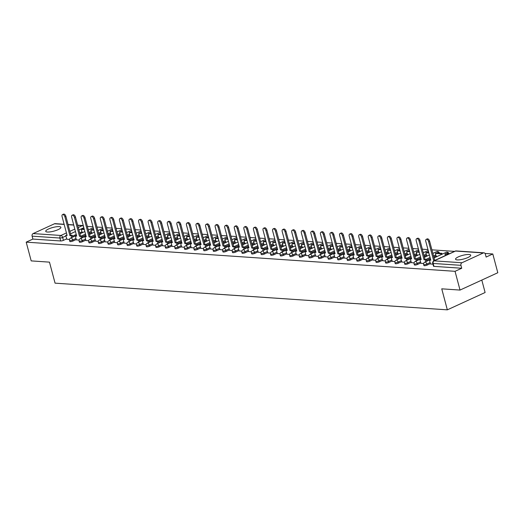 <?xml version="1.0" encoding="UTF-8"?>
<svg xmlns="http://www.w3.org/2000/svg" width="524" height="524" viewBox="0 0 524 524"><rect width="100%" height="100%" fill="white"/><g stroke="black" fill="none" stroke-linecap="round" stroke-linejoin="round"><path stroke-width="0.79" d="M469.026 254.494A7.84 1.893 -14.9 0 0 460.367 256.066A7.84 1.893 -14.9 0 0 455.559 259.216A7.84 1.893 -14.9 0 0 457.242 259.904A7.84 1.893 -14.9 0 0 465.901 258.332A7.84 1.893 -14.9 0 0 470.709 255.181A7.84 1.893 -14.9 0 0 469.026 254.494M59.205 226.617A7.84 1.893 -14.9 0 0 50.546 228.189A7.84 1.893 -14.9 0 0 45.739 231.333A7.84 1.893 -14.9 0 0 47.422 232.021A7.84 1.893 -14.9 0 0 56.081 230.449A7.84 1.893 -14.9 0 0 60.889 227.305A7.84 1.893 -14.9 0 0 59.205 226.617M423.929 265.53A2.011 0.485 -14.9 0 0 424.361 265.707A2.011 0.485 -14.9 0 0 427.099 265.098L426.824 264.063A2.011 0.485 165.1 0 1 424.086 264.672A2.011 0.485 165.1 0 1 423.654 264.496L423.929 265.53M414.36 264.882A2.011 0.485 -14.9 0 0 414.792 265.059A2.011 0.485 -14.9 0 0 417.53 264.45L417.255 263.408A2.011 0.485 165.1 0 1 414.517 264.024A2.011 0.485 165.1 0 1 414.084 263.847L414.36 264.882M404.79 264.227A2.011 0.485 -14.9 0 0 405.222 264.404A2.011 0.485 -14.9 0 0 407.96 263.795L407.685 262.76A2.011 0.485 165.1 0 1 404.947 263.369A2.011 0.485 165.1 0 1 404.515 263.192L404.79 264.227M395.22 263.579A2.011 0.485 -14.9 0 0 395.653 263.755A2.011 0.485 -14.9 0 0 398.391 263.146L398.109 262.111A2.011 0.485 165.1 0 1 395.371 262.721A2.011 0.485 165.1 0 1 394.945 262.544L395.22 263.579M385.651 262.93A2.011 0.485 -14.9 0 0 386.077 263.107A2.011 0.485 -14.9 0 0 388.815 262.498L388.539 261.456A2.011 0.485 165.1 0 1 385.802 262.066A2.011 0.485 165.1 0 1 385.369 261.889L385.651 262.93M376.075 262.275A2.011 0.485 -14.9 0 0 376.507 262.452A2.011 0.485 -14.9 0 0 379.245 261.843L378.97 260.808A2.011 0.485 165.1 0 1 376.232 261.417A2.011 0.485 165.1 0 1 375.8 261.24L376.075 262.275M366.505 261.627A2.011 0.485 -14.9 0 0 366.938 261.803A2.011 0.485 -14.9 0 0 369.675 261.194L369.4 260.153A2.011 0.485 165.1 0 1 366.662 260.769A2.011 0.485 165.1 0 1 366.23 260.592L366.505 261.627M356.936 260.972A2.011 0.485 -14.9 0 0 357.368 261.149A2.011 0.485 -14.9 0 0 360.106 260.539L359.831 259.504A2.011 0.485 165.1 0 1 357.093 260.114A2.011 0.485 165.1 0 1 356.661 259.937L356.936 260.972M347.366 260.323A2.011 0.485 -14.9 0 0 347.798 260.5A2.011 0.485 -14.9 0 0 350.536 259.891L350.261 258.856A2.011 0.485 165.1 0 1 347.523 259.465A2.011 0.485 165.1 0 1 347.091 259.288L347.366 260.323M337.797 259.675A2.011 0.485 -14.9 0 0 338.229 259.852A2.011 0.485 -14.9 0 0 340.967 259.236L340.685 258.201A2.011 0.485 165.1 0 1 337.947 258.81A2.011 0.485 165.1 0 1 337.522 258.633L337.797 259.675M328.227 259.02A2.011 0.485 -14.9 0 0 328.653 259.197A2.011 0.485 -14.9 0 0 331.391 258.587L331.116 257.553A2.011 0.485 165.1 0 1 328.378 258.162A2.011 0.485 165.1 0 1 327.945 257.985L328.227 259.02M318.651 258.371A2.011 0.485 -14.9 0 0 319.083 258.548A2.011 0.485 -14.9 0 0 321.821 257.939L321.546 256.898A2.011 0.485 165.1 0 1 318.808 257.513A2.011 0.485 165.1 0 1 318.376 257.336L318.651 258.371M309.081 257.716A2.011 0.485 -14.9 0 0 309.514 257.893A2.011 0.485 -14.9 0 0 312.252 257.284L311.977 256.249A2.011 0.485 165.1 0 1 309.239 256.858A2.011 0.485 165.1 0 1 308.806 256.681L309.081 257.716M299.512 257.068A2.011 0.485 -14.9 0 0 299.944 257.245A2.011 0.485 -14.9 0 0 302.682 256.636L302.407 255.601A2.011 0.485 165.1 0 1 299.669 256.21A2.011 0.485 165.1 0 1 299.237 256.033L299.512 257.068M289.942 256.419A2.011 0.485 -14.9 0 0 290.375 256.596A2.011 0.485 -14.9 0 0 293.113 255.981L292.837 254.946A2.011 0.485 165.1 0 1 290.099 255.555A2.011 0.485 165.1 0 1 289.667 255.378L289.942 256.419M280.373 255.764A2.011 0.485 -14.9 0 0 280.805 255.941A2.011 0.485 -14.9 0 0 283.543 255.332L283.261 254.297A2.011 0.485 165.1 0 1 280.523 254.906A2.011 0.485 165.1 0 1 280.098 254.73L280.373 255.764M270.803 255.116A2.011 0.485 -14.9 0 0 271.229 255.293A2.011 0.485 -14.9 0 0 273.967 254.684L273.692 253.642A2.011 0.485 165.1 0 1 270.954 254.251A2.011 0.485 165.1 0 1 270.522 254.081L270.803 255.116M261.227 254.461A2.011 0.485 -14.9 0 0 261.659 254.638A2.011 0.485 -14.9 0 0 264.397 254.029L264.122 252.994A2.011 0.485 165.1 0 1 261.384 253.603A2.011 0.485 165.1 0 1 260.952 253.426L261.227 254.461M251.658 253.812A2.011 0.485 -14.9 0 0 252.09 253.989A2.011 0.485 -14.9 0 0 254.828 253.38L254.553 252.345A2.011 0.485 165.1 0 1 251.815 252.954A2.011 0.485 165.1 0 1 251.382 252.778L251.658 253.812M242.088 253.164A2.011 0.485 -14.9 0 0 242.52 253.341A2.011 0.485 -14.9 0 0 245.258 252.725L244.983 251.69A2.011 0.485 165.1 0 1 242.245 252.299A2.011 0.485 165.1 0 1 241.813 252.123L242.088 253.164M232.518 252.509A2.011 0.485 -14.9 0 0 232.951 252.686A2.011 0.485 -14.9 0 0 235.689 252.077L235.414 251.042A2.011 0.485 165.1 0 1 232.676 251.651A2.011 0.485 165.1 0 1 232.243 251.474L232.518 252.509M222.949 251.861A2.011 0.485 -14.9 0 0 223.381 252.037A2.011 0.485 -14.9 0 0 226.119 251.428L225.837 250.387A2.011 0.485 165.1 0 1 223.1 250.996A2.011 0.485 165.1 0 1 222.674 250.819L222.949 251.861M213.379 251.206A2.011 0.485 -14.9 0 0 213.805 251.382A2.011 0.485 -14.9 0 0 216.543 250.773L216.268 249.738A2.011 0.485 165.1 0 1 213.53 250.348A2.011 0.485 165.1 0 1 213.098 250.171L213.379 251.206M203.803 250.557A2.011 0.485 -14.9 0 0 204.236 250.734A2.011 0.485 -14.9 0 0 206.973 250.125L206.698 249.09A2.011 0.485 165.1 0 1 203.96 249.699A2.011 0.485 165.1 0 1 203.528 249.522L203.803 250.557M194.234 249.909A2.011 0.485 -14.9 0 0 194.666 250.079A2.011 0.485 -14.9 0 0 197.404 249.47L197.129 248.435A2.011 0.485 165.1 0 1 194.391 249.044A2.011 0.485 165.1 0 1 193.959 248.867L194.234 249.909M184.664 249.254A2.011 0.485 -14.9 0 0 185.096 249.431A2.011 0.485 -14.9 0 0 187.834 248.821L187.559 247.787A2.011 0.485 165.1 0 1 184.821 248.396A2.011 0.485 165.1 0 1 184.389 248.219L184.664 249.254M175.095 248.605A2.011 0.485 -14.9 0 0 175.527 248.782A2.011 0.485 -14.9 0 0 178.265 248.173L177.99 247.132A2.011 0.485 165.1 0 1 175.252 247.741A2.011 0.485 165.1 0 1 174.82 247.564L175.095 248.605M165.525 247.95A2.011 0.485 -14.9 0 0 165.957 248.127A2.011 0.485 -14.9 0 0 168.695 247.518L168.414 246.483A2.011 0.485 165.1 0 1 165.676 247.092A2.011 0.485 165.1 0 1 165.25 246.915L165.525 247.95M155.956 247.302A2.011 0.485 -14.9 0 0 156.381 247.479A2.011 0.485 -14.9 0 0 159.119 246.869L158.844 245.828A2.011 0.485 165.1 0 1 156.106 246.444A2.011 0.485 165.1 0 1 155.674 246.267L155.956 247.302M146.379 246.647A2.011 0.485 -14.9 0 0 146.812 246.824A2.011 0.485 -14.9 0 0 149.55 246.214L149.275 245.18A2.011 0.485 165.1 0 1 146.537 245.789A2.011 0.485 165.1 0 1 146.104 245.612L146.379 246.647M136.81 245.998A2.011 0.485 -14.9 0 0 137.242 246.175A2.011 0.485 -14.9 0 0 139.98 245.566L139.705 244.531A2.011 0.485 165.1 0 1 136.967 245.14A2.011 0.485 165.1 0 1 136.535 244.963L136.81 245.998M127.24 245.35A2.011 0.485 -14.9 0 0 127.673 245.527A2.011 0.485 -14.9 0 0 130.411 244.918L130.135 243.876A2.011 0.485 165.1 0 1 127.398 244.485A2.011 0.485 165.1 0 1 126.965 244.308L127.24 245.35M117.671 244.695A2.011 0.485 -14.9 0 0 118.103 244.872A2.011 0.485 -14.9 0 0 120.841 244.263L120.566 243.228A2.011 0.485 165.1 0 1 117.828 243.837A2.011 0.485 165.1 0 1 117.396 243.66L117.671 244.695M108.101 244.046A2.011 0.485 -14.9 0 0 108.534 244.223A2.011 0.485 -14.9 0 0 111.271 243.614L110.99 242.573A2.011 0.485 165.1 0 1 108.252 243.188A2.011 0.485 165.1 0 1 107.826 243.012L108.101 244.046M98.532 243.391A2.011 0.485 -14.9 0 0 98.957 243.568A2.011 0.485 -14.9 0 0 101.695 242.959L101.42 241.924A2.011 0.485 165.1 0 1 98.682 242.533A2.011 0.485 165.1 0 1 98.25 242.357L98.532 243.391M88.956 242.743A2.011 0.485 -14.9 0 0 89.388 242.92A2.011 0.485 -14.9 0 0 92.126 242.311L91.851 241.276A2.011 0.485 165.1 0 1 89.113 241.885A2.011 0.485 165.1 0 1 88.68 241.708L88.956 242.743M79.386 242.095A2.011 0.485 -14.9 0 0 79.818 242.271A2.011 0.485 -14.9 0 0 82.556 241.656L82.281 240.621A2.011 0.485 165.1 0 1 79.543 241.23A2.011 0.485 165.1 0 1 79.111 241.053L79.386 242.095M69.816 241.44A2.011 0.485 -14.9 0 0 70.249 241.616A2.011 0.485 -14.9 0 0 72.987 241.007L72.712 239.972A2.011 0.485 165.1 0 1 69.974 240.582A2.011 0.485 165.1 0 1 69.541 240.405L69.816 241.44M460.026 290.073L441.745 288.829L447.339 309.841L55.066 283.156L49.472 262.138L31.191 260.893L26.2 242.147L455.042 271.321L460.026 290.073L497.8 272.735L492.809 253.983L485.034 253.459M454.603 251.389L431.907 249.843M427.957 249.575L422.331 249.188M418.388 248.92L412.761 248.54M408.818 248.271L403.192 247.891M399.249 247.623L393.622 247.236M389.679 246.968L384.053 246.588M380.103 246.319L374.477 245.933M370.534 245.664L364.907 245.284M360.964 245.016L355.338 244.636M351.394 244.367L345.768 243.981M341.825 243.712L336.198 243.333M332.255 243.064L326.629 242.678M322.679 242.409L317.053 242.029M313.11 241.761L307.483 241.374M303.54 241.106L297.914 240.726M293.971 240.457L288.344 240.077M284.401 239.809L278.775 239.422M274.831 239.154L269.205 238.774M265.255 238.505L259.629 238.119M255.686 237.85L250.059 237.47M246.116 237.202L240.49 236.822M236.547 236.553L230.92 236.167M226.977 235.898L221.351 235.518M217.408 235.25L211.781 234.863M207.832 234.595L202.205 234.215M198.262 233.946L192.636 233.566M188.692 233.298L183.066 232.911M179.123 232.643L173.496 232.263M169.553 231.994L163.927 231.608M159.984 231.339L154.357 230.96M150.408 230.691L144.781 230.311M140.838 230.043L135.212 229.656M131.269 229.388L125.642 229.008M121.699 228.739L116.073 228.353M112.129 228.084L106.503 227.704M102.56 227.436L96.933 227.049M92.984 226.787L87.357 226.401M481.805 280.078L485.106 292.51L447.339 309.841M492.809 253.983L486.128 257.055L485.348 254.133A2.011 1.592 93.9 0 0 483.973 252.823A2.011 1.592 93.9 0 0 483.338 252.941L461.958 262.753A2.011 1.592 93.9 0 0 460.95 265.327L433.158 263.441A2.011 0.485 165.1 0 1 432.726 263.264L433.499 266.185A2.011 0.485 165.1 0 0 433.931 266.362L433.158 263.441A2.011 1.592 93.9 0 1 434.167 260.86L461.958 262.753M455.042 271.321L461.723 268.249L460.95 265.327M81.967 231.844L79.687 232.885M76.235 234.47L72.469 236.2M66.705 238.846L63.417 240.359L62.638 237.438A2.011 0.485 165.1 0 1 59.9 238.047L32.108 236.154A2.011 1.592 -86.1 0 1 33.117 233.58L54.496 223.768A2.011 1.592 -86.1 0 1 55.131 223.643L64.125 224.259M32.108 236.154L32.888 239.075L26.2 242.147M91.641 232.866L92.604 233.029M76.38 239.874L79.098 240.071M101.211 233.521L102.173 233.678M85.949 240.523L88.667 240.719M110.78 234.169L111.743 234.333M95.519 241.171L98.243 241.374M120.35 234.824L121.313 234.981M110.014 240.169L109.529 238.348L110.512 237.896L108.206 238.256L103.195 219.412A2.312 1.297 -114.7 0 0 100.818 217.211A2.312 1.297 -114.7 0 0 100.372 219.215L105.383 238.066L104.066 237.975L105.062 241.839L107.813 242.023M129.919 235.472L130.882 235.63M119.583 240.817L119.099 238.996L120.081 238.544L117.776 238.905L112.765 220.06A2.312 1.297 -114.7 0 0 110.387 217.866A2.312 1.297 -114.7 0 0 109.942 219.87L114.959 238.715L113.636 238.623L114.632 242.488L117.383 242.678M139.489 236.121L140.458 236.285M129.153 241.472L128.668 239.651L129.651 239.199L127.352 239.56L122.334 220.715A2.312 1.297 -114.7 0 0 119.957 218.515A2.312 1.297 -114.7 0 0 119.511 220.519L124.529 239.37L123.206 239.278L124.208 243.136L126.952 243.326M149.065 236.776L150.028 236.933M138.722 242.121L138.238 240.3L139.22 239.848L136.921 240.208L131.904 221.364A2.312 1.297 -114.7 0 0 129.533 219.17A2.312 1.297 -114.7 0 0 129.081 221.174L134.098 240.018L132.782 239.927L133.777 243.791L136.522 243.974M158.634 237.424L159.597 237.588M143.373 244.426L146.091 244.629M168.204 238.079L169.167 238.237M152.942 245.081L155.667 245.278M177.774 238.728L178.736 238.885M162.512 245.73L165.237 245.933M187.343 239.376L188.306 239.54M172.088 246.385L174.806 246.581M196.913 240.031L197.882 240.189M186.577 245.376L186.092 243.555L187.075 243.103L184.776 243.464L179.758 224.619A2.312 1.297 -114.7 0 0 177.381 222.425A2.312 1.297 -114.7 0 0 176.935 224.429L181.952 243.274L180.629 243.182L181.632 247.046L184.376 247.23M206.489 240.68L207.452 240.844M196.146 246.031L195.662 244.204L196.644 243.758L194.345 244.119L189.328 225.268A2.312 1.297 -114.7 0 0 186.957 223.073A2.312 1.297 -114.7 0 0 186.505 225.078L191.522 243.922L190.205 243.837L191.201 247.695L193.946 247.885M216.058 241.335L217.021 241.492M205.716 246.68L205.231 244.859L206.214 244.407L203.915 244.767L198.897 225.923A2.312 1.297 -114.7 0 0 196.526 223.722A2.312 1.297 -114.7 0 0 196.074 225.726L201.092 244.577L199.775 244.485L200.771 248.35L203.515 248.533M225.628 241.983L226.591 242.14M210.366 248.985L213.091 249.188M235.197 242.638L236.16 242.795M224.862 247.983L224.377 246.162L225.359 245.71L223.054 246.07L218.043 227.226A2.312 1.297 -114.7 0 0 215.665 225.025A2.312 1.297 -114.7 0 0 215.22 227.03L220.231 245.88L218.914 245.789L219.91 249.653L222.661 249.837M244.767 243.287L245.73 243.444M229.512 250.289L232.23 250.485M254.337 243.935L255.306 244.099M239.082 250.937L241.8 251.14M263.913 244.59L264.875 244.747M248.651 251.592L251.369 251.789M273.482 245.239L274.445 245.396M263.14 250.583L262.655 248.762L263.637 248.317L261.338 248.677L256.321 229.826A2.312 1.297 -114.7 0 0 253.95 227.632A2.312 1.297 -114.7 0 0 253.498 229.636L258.515 248.481L257.199 248.396L258.194 252.254L260.939 252.444M283.052 245.894L284.015 246.051M272.709 251.238L272.225 249.417L273.207 248.966L270.908 249.326L265.891 230.481A2.312 1.297 -114.7 0 0 263.52 228.281A2.312 1.297 -114.7 0 0 263.074 230.285L268.085 249.136L266.768 249.044L267.764 252.909L270.515 253.092M292.621 246.542L293.584 246.699M282.285 251.887L281.801 250.066L282.783 249.614L280.478 249.974L275.467 231.13A2.312 1.297 -114.7 0 0 273.089 228.936A2.312 1.297 -114.7 0 0 272.644 230.94L277.654 249.784L276.338 249.693L277.334 253.557L280.085 253.74M302.191 247.19L303.154 247.354M291.855 252.542L291.37 250.721L292.353 250.269L290.047 250.629L285.036 231.778A2.312 1.297 -114.7 0 0 282.659 229.584A2.312 1.297 -114.7 0 0 282.213 231.588L287.231 250.439L285.908 250.348L286.903 254.206L289.654 254.395M311.76 247.845L312.73 248.003M301.424 253.19L300.94 251.369L301.922 250.917L299.623 251.278L294.606 232.433A2.312 1.297 -114.7 0 0 292.228 230.233A2.312 1.297 -114.7 0 0 291.783 232.243L296.8 251.088L295.477 250.996L296.479 254.861L299.224 255.044M321.336 248.494L322.299 248.658M306.075 255.496L308.793 255.699M330.906 249.149L331.869 249.306M315.644 256.151L318.363 256.347M340.476 249.797L341.438 249.955M325.214 256.799L327.939 257.002M350.045 250.446L351.008 250.61M334.784 257.454L337.508 257.651M359.615 251.101L360.577 251.258M349.279 256.446L348.794 254.625L349.777 254.173L347.471 254.533L342.46 235.689A2.312 1.297 -114.7 0 0 340.083 233.494A2.312 1.297 -114.7 0 0 339.637 235.499L344.654 254.343L343.331 254.251L344.327 258.116L347.078 258.299M369.184 251.749L370.154 251.913M358.848 257.094L358.364 255.273L359.346 254.828L357.047 255.188L352.03 236.337A2.312 1.297 -114.7 0 0 349.652 234.143A2.312 1.297 -114.7 0 0 349.207 236.147L354.224 254.992L352.901 254.906L353.903 258.764L356.648 258.954M378.76 252.404L379.723 252.561M368.418 257.749L367.933 255.928L368.916 255.476L366.617 255.836L361.599 236.992A2.312 1.297 -114.7 0 0 359.228 234.791A2.312 1.297 -114.7 0 0 358.776 236.796L363.794 255.647L362.477 255.555L363.473 259.419L366.217 259.603M388.33 253.053L389.293 253.21M373.068 260.055L375.787 260.258M397.899 253.701L398.862 253.865M387.557 259.053L387.079 257.232L388.055 256.78L385.756 257.14L380.745 238.296A2.312 1.297 -114.7 0 0 378.367 236.095A2.312 1.297 -114.7 0 0 377.922 238.099L382.933 256.95L381.616 256.858L382.612 260.716L385.363 260.906M407.469 254.356L408.432 254.513M392.207 261.358L394.932 261.555M417.039 255.005L418.001 255.168M401.784 262.007L404.502 262.21M426.608 255.66L427.577 255.817M411.353 262.662L414.071 262.858M436.184 256.308L437.147 256.465M425.842 261.653L425.357 259.832L426.339 259.38L424.04 259.747L419.023 240.896A2.312 1.297 -114.7 0 0 416.652 238.702A2.312 1.297 -114.7 0 0 416.2 240.706L421.217 259.55L419.901 259.465L420.896 263.323L423.641 263.513M435.778 260.022L433.61 260.395L428.593 241.551A2.312 1.297 -114.7 0 0 426.222 239.35A2.312 1.297 -114.7 0 0 425.776 241.354L430.787 260.205L429.47 260.114L430.466 263.972L432.962 264.142M430.394 263.585L427.099 265.098M436.079 255.935L433.8 256.983M430.355 258.561L426.582 260.29M420.824 262.937L417.53 264.45M426.51 255.28L424.23 256.328M420.779 257.913L417.012 259.642M411.255 262.288L407.96 263.795M416.94 254.631L414.661 255.679M411.209 257.264L407.443 258.994M401.679 261.633L398.391 263.146M407.371 253.983L405.091 255.024M401.639 256.609L397.873 258.339M392.109 260.985L388.815 262.498M397.801 253.328L395.522 254.376M392.07 255.961L388.297 257.69M382.54 260.33L379.245 261.843M388.232 252.679L385.952 253.727M382.5 255.306L378.728 257.035M372.97 259.681L369.675 261.194M378.656 252.024L376.376 253.072M372.931 254.657L369.158 256.387M363.401 259.033L360.106 260.539M369.086 251.376L366.807 252.424M363.355 254.009L359.588 255.738M353.831 258.378L350.536 259.891M359.516 250.727L357.237 251.769M353.785 253.354L350.019 255.083M344.255 257.729L340.967 259.236M349.947 250.072L347.667 251.12M344.216 252.706L340.449 254.435M334.685 257.074L331.391 258.587M340.377 249.424L338.098 250.465M334.646 252.051L330.873 253.78M325.116 256.426L321.821 257.939M330.808 248.769L328.528 249.817M325.077 251.402L321.304 253.131M315.546 255.778L312.252 257.284M321.232 248.121L318.952 249.169M315.507 250.747L311.734 252.483M305.977 255.123L302.682 256.636M311.662 247.472L309.383 248.514M305.931 250.099L302.165 251.828M296.407 254.474L293.113 255.981M302.093 246.817L299.813 247.865M296.361 249.45L292.595 251.179M286.831 253.819L283.543 255.332M292.523 246.169L290.244 247.21M286.792 248.795L283.026 250.524M277.262 253.171L273.967 254.684M282.953 245.514L280.674 246.562M277.222 248.147L273.449 249.876M267.692 252.516L264.397 254.029M273.384 244.865L271.104 245.913M267.653 247.492L263.88 249.228M258.122 251.867L254.828 253.38M263.808 244.217L261.528 245.258M258.077 246.843L254.31 248.573M248.553 251.219L245.258 252.725M254.238 243.562L251.959 244.61M248.507 246.195L244.741 247.924M238.983 250.564L235.689 252.077M244.669 242.913L242.389 243.955M238.937 245.54L235.171 247.269M229.407 249.915L226.119 251.428M235.099 242.258L232.82 243.306M229.368 244.891L225.602 246.621M219.838 249.26L216.543 250.773M225.53 241.61L223.25 242.658M219.798 244.236L216.026 245.966M210.268 248.612L206.973 250.125M215.96 240.961L213.681 242.003M210.229 243.588L206.456 245.317M200.699 247.963L197.404 249.47M206.384 240.306L204.105 241.354M200.653 242.939L196.886 244.669M191.129 247.308L187.834 248.821M196.814 239.658L194.535 240.699M191.083 242.285L187.317 244.014M181.553 246.66L178.265 248.173M187.245 239.003L184.965 240.051M181.514 241.636L177.747 243.365M171.983 246.005L168.695 247.518M177.675 238.355L175.396 239.403M171.944 240.981L168.178 242.71M162.414 245.356L159.119 246.869M168.106 237.7L165.826 238.748M162.375 240.333L158.602 242.062M152.844 244.708L149.55 246.214M158.536 237.051L156.257 238.099M152.805 239.684L149.032 241.413M143.275 244.053L139.98 245.566M148.96 236.403L146.681 237.444M143.229 239.029L139.463 240.758M133.705 243.405L130.411 244.918M139.391 235.748L137.111 236.796M133.659 238.381L129.893 240.11M124.129 242.75L120.841 244.263M129.821 235.099L127.542 236.147M124.09 237.726L120.323 239.455M114.56 242.101L111.271 243.614M120.251 234.444L117.972 235.492M114.52 237.077L110.754 238.806M104.99 241.453L101.695 242.959M110.682 233.796L108.403 234.844M104.951 236.429L101.178 238.158M95.42 240.798L92.126 242.311M101.112 233.147L98.833 234.189M95.381 235.774L91.608 237.503M85.851 240.149L82.556 241.656M91.536 232.492L89.257 233.54M85.805 235.125L82.039 236.855M76.281 239.494L72.987 241.007M82.065 232.217L83.034 232.374M66.81 239.219L69.528 239.422M461.723 268.249L433.931 266.362M32.888 239.075L60.679 240.968A2.011 0.485 -14.9 0 0 63.417 240.359M62.533 214.611L63.515 214.159A2.312 1.297 65.3 0 1 65.893 216.353L64.91 216.805A2.312 1.297 -114.7 0 0 62.533 214.611A2.312 1.297 -114.7 0 0 62.087 216.615L67.105 235.459L65.782 235.368L66.961 234.935M71.729 237.562L71.244 235.741L72.227 235.289L69.928 235.649L64.91 216.805M71.244 235.741L69.928 235.649M66.81 239.232L65.782 235.368M84.174 228.988L82.275 228.857L81.292 229.309L84.318 229.519M82.091 232.315L81.292 229.309M70.904 235.204L65.893 216.353M72.227 235.289L72.712 237.11M72.109 215.259L73.085 214.807A2.312 1.297 65.3 0 1 75.463 217.008L74.48 217.453A2.312 1.297 -114.7 0 0 72.109 215.259A2.312 1.297 -114.7 0 0 71.657 217.263L76.674 236.114L75.351 236.023L76.53 235.584M81.299 238.217L80.814 236.396L81.796 235.944L79.497 236.304L74.48 217.453M80.814 236.396L79.497 236.304M76.38 239.887L75.351 236.023M93.744 229.643L91.844 229.512L90.862 229.964L93.888 230.167M91.661 232.964L90.862 229.964M80.48 235.852L75.463 217.008M81.796 235.944L82.281 237.765M81.678 215.914L82.661 215.462A2.312 1.297 65.3 0 1 85.032 217.657L84.05 218.108A2.312 1.297 -114.7 0 0 81.678 215.914A2.312 1.297 -114.7 0 0 81.227 217.918L86.244 236.763L84.927 236.671L86.106 236.232M90.868 238.865L90.383 237.044L91.366 236.593L89.067 236.953L84.05 218.108M90.383 237.044L89.067 236.953M85.956 240.536L84.927 236.671M103.32 230.291L101.42 230.16L100.438 230.612L103.457 230.815M101.237 233.612L100.438 230.612M90.049 236.501L85.032 217.657M91.366 236.593L91.851 238.413M91.248 216.563L92.231 216.111A2.312 1.297 65.3 0 1 94.602 218.312L93.619 218.757A2.312 1.297 -114.7 0 0 91.248 216.563A2.312 1.297 -114.7 0 0 90.803 218.567L95.813 237.411L94.497 237.326L95.676 236.887M100.438 239.514L99.953 237.693L100.936 237.248L98.636 237.608L93.619 218.757M99.953 237.693L98.636 237.608M95.525 241.191L94.497 237.326M112.889 230.94L110.99 230.815L110.007 231.261L113.027 231.47M110.806 234.267L110.007 231.261M99.619 237.156L94.602 218.312M100.936 237.248L101.42 239.068M100.818 217.211L101.8 216.766A2.312 1.297 65.3 0 1 104.178 218.96L103.195 219.412M109.529 238.348L108.206 238.256M122.459 231.595L120.559 231.464L119.577 231.916L122.596 232.119M120.376 234.916L119.577 231.916M109.188 237.804L104.178 218.96M110.512 237.896L110.996 239.717M105.245 237.536L104.066 237.975M110.387 217.866L111.37 217.414A2.312 1.297 65.3 0 1 113.747 219.608L112.765 220.06M119.099 238.996L117.776 238.905M132.028 232.243L130.129 232.112L129.146 232.564L132.166 232.774M129.945 235.571L129.146 232.564M118.758 238.459L113.747 219.608M120.081 238.544L120.566 240.365M114.815 238.191L113.636 238.623M119.957 218.515L120.939 218.063A2.312 1.297 65.3 0 1 123.317 220.263L122.334 220.715M128.668 239.651L127.352 239.56M141.598 232.898L139.698 232.767L138.716 233.219L141.742 233.422M139.515 236.219L138.716 233.219M128.334 239.108L123.317 220.263M129.651 239.199L130.135 241.02M124.385 238.839L123.206 239.278M129.533 219.17L130.509 218.718A2.312 1.297 65.3 0 1 132.886 220.912L131.904 221.364M138.238 240.3L136.921 240.208M151.167 233.547L149.268 233.416L148.285 233.868L151.312 234.071M149.085 236.868L148.285 233.868M137.904 239.763L132.886 220.912M139.22 239.848L139.705 241.669M133.954 239.494L132.782 239.927M139.102 219.818L140.085 219.366A2.312 1.297 65.3 0 1 142.456 221.567L141.473 222.012A2.312 1.297 -114.7 0 0 139.102 219.818A2.312 1.297 -114.7 0 0 138.65 221.822L143.668 240.667L142.351 240.582L143.53 240.143M148.292 242.769L147.807 240.948L148.79 240.503L146.491 240.863L141.473 222.012M147.807 240.948L146.491 240.863M143.38 244.446L142.351 240.582M160.744 234.195L158.844 234.071L157.862 234.516L160.881 234.726M158.661 237.523L157.862 234.516M147.473 240.411L142.456 221.567M148.79 240.503L149.275 242.324M148.672 220.466L149.654 220.021A2.312 1.297 65.3 0 1 152.025 222.215L151.043 222.667A2.312 1.297 -114.7 0 0 148.672 220.466A2.312 1.297 -114.7 0 0 148.227 222.471L153.237 241.322L151.921 241.23L153.1 240.791M157.862 243.424L157.377 241.603L158.359 241.151L156.06 241.512L151.043 222.667M157.377 241.603L156.06 241.512M152.949 245.094L151.921 241.23M170.313 234.85L168.414 234.719L167.431 235.171L170.451 235.374M168.23 238.171L167.431 235.171M157.043 241.06L152.025 222.215M158.359 241.151L158.844 242.972M158.241 221.121L159.224 220.669A2.312 1.297 65.3 0 1 161.602 222.864L160.619 223.316A2.312 1.297 -114.7 0 0 158.241 221.121A2.312 1.297 -114.7 0 0 157.796 223.126L162.807 241.97L161.49 241.885L162.669 241.446M167.438 244.073L166.953 242.252L167.935 241.8L165.63 242.167L160.619 223.316M166.953 242.252L165.63 242.167M162.519 245.743L161.49 241.885M179.883 235.499L177.983 235.368L177.001 235.82L180.02 236.029M177.8 238.826L177.001 235.82M166.612 241.715L161.602 222.864M167.935 241.8L168.42 243.627M167.811 221.77L168.793 221.318A2.312 1.297 65.3 0 1 171.171 223.519L170.189 223.971A2.312 1.297 -114.7 0 0 167.811 221.77A2.312 1.297 -114.7 0 0 167.366 223.774L172.383 242.625L171.06 242.533L172.239 242.095M177.007 244.728L176.523 242.907L177.505 242.455L175.199 242.815L170.189 223.971M176.523 242.907L175.199 242.815M172.088 246.398L171.06 242.533M189.452 236.154L187.553 236.023L186.57 236.475L189.596 236.678M187.369 239.475L186.57 236.475M176.182 242.363L171.171 223.519M177.505 242.455L177.99 244.276M177.381 222.425L178.363 221.973A2.312 1.297 65.3 0 1 180.741 224.167L179.758 224.619M186.092 243.555L184.776 243.464M199.022 236.802L197.122 236.671L196.14 237.123L199.166 237.326M196.939 240.123L196.14 237.123M185.758 243.018L180.741 224.167M187.075 243.103L187.559 244.924M181.808 242.75L180.629 243.182M186.957 223.073L187.933 222.621A2.312 1.297 65.3 0 1 190.31 224.822L189.328 225.268M195.662 244.204L194.345 244.119M208.591 237.451L206.692 237.326L205.716 237.772L208.735 237.981M206.508 240.778L205.716 237.772M195.328 243.667L190.31 224.822M196.644 243.758L197.129 245.579M191.378 243.398L190.205 243.837M196.526 223.722L197.509 223.276A2.312 1.297 65.3 0 1 199.88 225.471L198.897 225.923M205.231 244.859L203.915 244.767M218.167 238.106L216.268 237.975L215.285 238.427L218.305 238.63M216.084 241.426L215.285 238.427M204.897 244.315L199.88 225.471M206.214 244.407L206.698 246.228M200.954 244.046L199.775 244.485M206.096 224.377L207.078 223.925A2.312 1.297 65.3 0 1 209.449 226.119L208.467 226.571A2.312 1.297 -114.7 0 0 206.096 224.377A2.312 1.297 -114.7 0 0 205.65 226.381L210.661 245.225L209.345 245.14L210.524 244.701M215.285 247.328L214.801 245.507L215.783 245.055L213.484 245.422L208.467 226.571M214.801 245.507L213.484 245.422M210.373 248.998L209.345 245.14M227.737 238.754L225.837 238.623L224.855 239.075L227.874 239.285M225.654 242.081L224.855 239.075M214.467 244.97L209.449 226.119M215.783 245.055L216.268 246.883M215.665 225.025L216.648 224.573A2.312 1.297 65.3 0 1 219.025 226.774L218.043 227.226M224.377 246.162L223.054 246.07M237.307 239.409L235.407 239.278L234.424 239.73L237.444 239.933M235.224 242.73L234.424 239.73M224.036 245.618L219.025 226.774M225.359 245.71L225.844 247.531M220.093 245.35L218.914 245.789M225.235 225.68L226.217 225.228A2.312 1.297 65.3 0 1 228.595 227.423L227.613 227.874A2.312 1.297 -114.7 0 0 225.235 225.68A2.312 1.297 -114.7 0 0 224.789 227.685L229.807 246.529L228.484 246.437L229.663 246.005M234.431 248.631L233.946 246.811L234.929 246.359L232.623 246.719L227.613 227.874M233.946 246.811L232.623 246.719M229.512 250.302L228.484 246.437M246.876 240.058L244.977 239.927L243.994 240.378L247.02 240.588M244.793 243.378L243.994 240.378M233.606 246.273L228.595 227.423M234.929 246.359L235.414 248.179M234.804 226.329L235.787 225.877A2.312 1.297 65.3 0 1 238.165 228.078L237.182 228.523A2.312 1.297 -114.7 0 0 234.804 226.329A2.312 1.297 -114.7 0 0 234.359 228.333L239.376 247.177L238.053 247.092L239.232 246.653M244.001 249.286L243.516 247.459L244.498 247.014L242.199 247.374L237.182 228.523M243.516 247.459L242.199 247.374M239.082 250.957L238.053 247.092M256.446 240.706L254.546 240.582L253.564 241.033L256.59 241.237M254.363 244.033L253.564 241.033M243.182 246.922L238.165 228.078M244.498 247.014L244.983 248.834M244.381 226.977L245.356 226.532A2.312 1.297 65.3 0 1 247.734 228.726L246.752 229.178A2.312 1.297 -114.7 0 0 244.381 226.977A2.312 1.297 -114.7 0 0 243.929 228.988L248.946 247.832L247.629 247.741L248.802 247.302M253.57 249.935L253.085 248.114L254.068 247.662L251.769 248.022L246.752 229.178M253.085 248.114L251.769 248.022M248.651 251.605L247.629 247.741M266.015 241.361L264.116 241.23L263.14 241.682L266.159 241.885M263.932 244.682L263.14 241.682M252.751 247.57L247.734 228.726M254.068 247.662L254.553 249.483M253.95 227.632L254.933 227.18A2.312 1.297 65.3 0 1 257.304 229.374L256.321 229.826M262.655 248.762L261.338 248.677M275.591 242.009L273.692 241.885L272.709 242.33L275.729 242.54M273.508 245.337L272.709 242.33M262.321 248.225L257.304 229.374M263.637 248.317L264.122 250.138M258.378 247.957L257.199 248.396M263.52 228.281L264.502 227.829A2.312 1.297 65.3 0 1 266.873 230.029L265.891 230.481M272.225 249.417L270.908 249.326M285.161 242.664L283.261 242.533L282.279 242.985L285.298 243.188M283.078 245.985L282.279 242.985M271.891 248.874L266.873 230.029M273.207 248.966L273.692 250.786M267.947 248.605L266.768 249.044M273.089 228.936L274.072 228.484A2.312 1.297 65.3 0 1 276.449 230.678L275.467 231.13M281.801 250.066L280.478 249.974M294.73 243.313L292.831 243.182L291.848 243.634L294.868 243.843M292.647 246.64L291.848 243.634M281.46 249.529L276.449 230.678M282.783 249.614L283.268 251.435M277.517 249.26L276.338 249.693M282.659 229.584L283.641 229.132A2.312 1.297 65.3 0 1 286.019 231.333L285.036 231.778M291.37 250.721L290.047 250.629M304.3 243.961L302.4 243.837L301.418 244.289L304.444 244.492M302.217 247.289L301.418 244.289M291.03 250.177L286.019 231.333M292.353 250.269L292.837 252.09M287.087 249.909L285.908 250.348M292.228 230.233L293.211 229.787A2.312 1.297 65.3 0 1 295.588 231.981L294.606 232.433M300.94 251.369L299.623 251.278M313.869 244.616L311.97 244.485L310.987 244.937L314.014 245.14M311.787 247.937L310.987 244.937M300.606 250.826L295.588 231.981M301.922 250.917L302.407 252.738M296.656 250.557L295.477 250.996M301.804 230.888L302.78 230.436A2.312 1.297 65.3 0 1 305.158 232.63L304.175 233.082A2.312 1.297 -114.7 0 0 301.804 230.888A2.312 1.297 -114.7 0 0 301.352 232.892L306.37 251.736L305.053 251.651L306.232 251.212M310.994 253.839L310.509 252.018L311.492 251.572L309.193 251.933L304.175 233.082M310.509 252.018L309.193 251.933M306.075 255.516L305.053 251.651M323.439 245.265L321.539 245.14L320.564 245.586L323.583 245.795M321.356 248.592L320.564 245.586M310.175 251.481L305.158 232.63M311.492 251.572L311.977 253.393M311.374 231.536L312.356 231.091A2.312 1.297 65.3 0 1 314.728 233.285L313.745 233.737A2.312 1.297 -114.7 0 0 311.374 231.536A2.312 1.297 -114.7 0 0 310.922 233.54L315.939 252.391L314.623 252.299L315.802 251.861M320.564 254.494L320.079 252.673L321.061 252.221L318.762 252.581L313.745 233.737M320.079 252.673L318.762 252.581M315.651 256.164L314.623 252.299M333.015 245.92L331.116 245.789L330.133 246.241L333.153 246.444M330.932 249.241L330.133 246.241M319.745 252.129L314.728 233.285M321.061 252.221L321.546 254.042M320.943 232.191L321.926 231.739A2.312 1.297 65.3 0 1 324.297 233.933L323.321 234.385A2.312 1.297 -114.7 0 0 320.943 232.191A2.312 1.297 -114.7 0 0 320.498 234.195L325.509 253.04L324.192 252.948L325.371 252.516M330.133 255.142L329.648 253.321L330.631 252.869L328.332 253.23L323.321 234.385M329.648 253.321L328.332 253.23M325.221 256.812L324.192 252.948M342.585 246.568L340.685 246.437L339.703 246.889L342.722 247.099M340.502 249.896L339.703 246.889M329.314 252.784L324.297 233.933M330.631 252.869L331.116 254.69M330.513 232.839L331.496 232.387A2.312 1.297 65.3 0 1 333.873 234.588L332.891 235.04A2.312 1.297 -114.7 0 0 330.513 232.839A2.312 1.297 -114.7 0 0 330.068 234.844L335.078 253.695L333.762 253.603L334.941 253.164M339.709 255.797L339.224 253.976L340.207 253.524L337.901 253.885L332.891 235.04M339.224 253.976L337.901 253.885M334.79 257.467L333.762 253.603M352.154 247.223L350.255 247.092L349.272 247.544L352.292 247.747M350.071 250.544L349.272 247.544M338.884 253.433L333.873 234.588M340.207 253.524L340.692 255.345M340.083 233.494L341.065 233.042A2.312 1.297 65.3 0 1 343.443 235.237L342.46 235.689M348.794 254.625L347.471 254.533M361.724 247.872L359.824 247.741L358.842 248.193L361.868 248.396M359.641 251.193L358.842 248.193M348.453 254.081L343.443 235.237M349.777 254.173L350.261 255.994M344.51 253.819L343.331 254.251M349.652 234.143L350.635 233.691A2.312 1.297 65.3 0 1 353.012 235.892L352.03 236.337M358.364 255.273L357.047 255.188M371.293 248.52L369.394 248.396L368.411 248.841L371.437 249.051M369.21 251.847L368.411 248.841M358.03 254.736L353.012 235.892M359.346 254.828L359.831 256.649M354.08 254.468L352.901 254.906M359.228 234.791L360.211 234.346A2.312 1.297 65.3 0 1 362.582 236.54L361.599 236.992M367.933 255.928L366.617 255.836M380.863 249.175L378.963 249.044L377.987 249.496L381.007 249.699M378.786 252.496L377.987 249.496M367.599 255.385L362.582 236.54M368.916 255.476L369.4 257.297M363.656 255.116L362.477 255.555M368.798 235.446L369.78 234.994A2.312 1.297 65.3 0 1 372.151 237.189L371.169 237.641A2.312 1.297 -114.7 0 0 368.798 235.446A2.312 1.297 -114.7 0 0 368.346 237.451L373.363 256.295L372.047 256.203L373.226 255.771M377.987 258.398L377.503 256.577L378.485 256.125L376.186 256.491L371.169 237.641M377.503 256.577L376.186 256.491M373.075 260.068L372.047 256.203M390.439 249.824L388.539 249.693L387.557 250.144L390.577 250.354M388.356 253.151L387.557 250.144M377.169 256.039L372.151 237.189M378.485 256.125L378.97 257.946M378.367 236.095L379.35 235.643A2.312 1.297 65.3 0 1 381.721 237.844L380.745 238.296M387.079 257.232L385.756 257.14M400.009 250.479L398.109 250.348L397.126 250.799L400.146 251.003M397.926 253.799L397.126 250.799M386.738 256.688L381.721 237.844M388.055 256.78L388.539 258.601M382.795 256.419L381.616 256.858M387.937 236.75L388.919 236.298A2.312 1.297 65.3 0 1 391.297 238.492L390.315 238.944A2.312 1.297 -114.7 0 0 387.937 236.75A2.312 1.297 -114.7 0 0 387.491 238.754L392.502 257.598L391.186 257.507L392.365 257.074M397.133 259.701L396.648 257.88L397.631 257.428L395.325 257.788L390.315 238.944M396.648 257.88L395.325 257.788M392.214 261.371L391.186 257.507M409.578 251.127L407.679 250.996L406.696 251.448L409.716 251.651M407.495 254.448L406.696 251.448M396.308 257.343L391.297 238.492M397.631 257.428L398.116 259.249M397.506 237.398L398.489 236.946A2.312 1.297 65.3 0 1 400.867 239.147L399.884 239.592A2.312 1.297 -114.7 0 0 397.506 237.398A2.312 1.297 -114.7 0 0 397.061 239.403L402.078 258.247L400.755 258.162L401.934 257.723M406.703 260.356L406.218 258.529L407.2 258.083L404.895 258.443L399.884 239.592M406.218 258.529L404.895 258.443M401.784 262.026L400.755 258.162M419.148 251.775L417.248 251.651L416.266 252.096L419.292 252.306M417.065 255.103L416.266 252.096M405.877 257.991L400.867 239.147M407.2 258.083L407.685 259.904M407.076 238.047L408.058 237.601A2.312 1.297 65.3 0 1 410.436 239.796L409.454 240.247A2.312 1.297 -114.7 0 0 407.076 238.047A2.312 1.297 -114.7 0 0 406.631 240.051L411.648 258.902L410.325 258.81L411.504 258.371M416.272 261.004L415.787 259.183L416.77 258.732L414.471 259.092L409.454 240.247M415.787 259.183L414.471 259.092M411.353 262.675L410.325 258.81M428.717 252.43L426.818 252.299L425.835 252.751L428.861 252.954M426.634 255.751L425.835 252.751M415.453 258.64L410.436 239.796M416.77 258.732L417.255 260.552M416.652 238.702L417.635 238.25A2.312 1.297 65.3 0 1 420.006 240.444L419.023 240.896M425.357 259.832L424.04 259.747M441.85 253.321L436.387 252.948L435.411 253.4L440.867 253.773L441.85 253.321L442.086 254.199M441.103 254.651L440.867 253.773M436.21 256.406L435.411 253.4M425.023 259.295L420.006 240.444M426.339 259.38L426.824 261.207M421.08 259.026L419.901 259.465M426.222 239.35L427.204 238.898A2.312 1.297 65.3 0 1 429.575 241.099L428.593 241.551M434.796 260.474L433.61 260.395M449.278 253.826L445.963 253.603L444.981 254.055L448.295 254.278M445.393 255.614L444.981 254.055M434.593 259.943L429.575 241.099M430.649 259.675L429.47 260.114M483.338 252.941L455.546 251.048L434.167 260.86A2.011 1.127 -114.7 0 0 433.826 260.919A2.011 2.011 0 0 0 432.726 263.264M83.833 227.711L78.914 229.964M75.463 231.549L70.537 233.809M65.932 235.924L62.638 237.438A2.011 1.127 65.3 0 0 60.908 235.466L66.43 232.931M69.882 231.353L74.808 229.093M78.259 227.508L82.288 225.654L77.683 225.34M73.74 225.078L68.113 224.691M64.164 224.423L54.496 223.768M33.117 233.58L60.908 235.466A2.011 1.592 93.9 0 0 59.9 238.047L60.679 240.968M445.374 255.548L435.641 260.015M430.119 262.55L426.824 264.063A2.011 1.127 -114.7 0 0 425.095 262.092A2.011 1.127 65.3 0 0 424.761 262.151A2.011 2.011 0 0 0 423.654 264.496M435.804 254.9L433.525 255.941M430.073 257.526L426.071 259.367M420.549 261.902L417.255 263.408A2.011 1.127 -114.7 0 0 415.525 261.443A2.011 1.127 65.3 0 0 415.191 261.502A2.011 2.011 0 0 0 414.084 263.847M426.235 254.245L423.955 255.293M420.503 256.878L416.501 258.712M410.973 261.247L407.685 262.76A2.011 1.127 -114.7 0 0 405.956 260.795A2.011 1.127 65.3 0 0 405.615 260.847A2.011 2.011 0 0 0 404.515 263.192M416.665 253.596L414.386 254.638M410.934 256.223L406.932 258.063M401.404 260.598L398.109 262.111A2.011 1.127 -114.7 0 0 396.386 260.14A2.011 1.127 65.3 0 0 396.046 260.199A2.011 2.011 0 0 0 394.945 262.544M407.096 252.941L404.816 253.989M401.364 255.574L397.362 257.408M391.834 259.95L388.539 261.456A2.011 1.127 -114.7 0 0 386.81 259.491A2.011 1.127 65.3 0 0 386.476 259.55A2.011 2.011 0 0 0 385.369 261.889M397.526 252.293L395.247 253.341M391.795 254.926L387.786 256.76M382.265 259.295L378.97 260.808A2.011 1.127 -114.7 0 0 377.241 258.836A2.011 1.127 65.3 0 0 376.907 258.895A2.011 2.011 0 0 0 375.8 261.24M387.95 251.644L385.677 252.686M382.225 254.271L378.217 256.112M372.695 258.646L369.4 260.153A2.011 1.127 -114.7 0 0 367.671 258.188A2.011 1.127 65.3 0 0 367.337 258.247A2.011 2.011 0 0 0 366.23 260.592M378.38 250.989L376.101 252.037M372.649 253.623L368.647 255.457M363.125 257.991L359.831 259.504A2.011 1.127 -114.7 0 0 358.102 257.539A2.011 1.127 65.3 0 0 357.768 257.592A2.011 2.011 0 0 0 356.661 259.937M368.811 250.341L366.531 251.382M363.08 252.968L359.078 254.808M353.549 257.343L350.261 258.856A2.011 1.127 -114.7 0 0 348.532 256.884A2.011 1.127 65.3 0 0 348.191 256.943A2.011 2.011 0 0 0 347.091 259.288M359.241 249.686L356.962 250.734M353.51 252.319L349.508 254.153M343.98 256.688L340.685 258.201A2.011 1.127 -114.7 0 0 338.963 256.236A2.011 1.127 65.3 0 0 338.622 256.295A2.011 2.011 0 0 0 337.522 258.633M349.672 249.038L347.392 250.086M343.941 251.664L339.938 253.505M334.41 256.039L331.116 257.553A2.011 1.127 -114.7 0 0 329.386 255.581A2.011 1.127 65.3 0 0 329.052 255.64A2.011 2.011 0 0 0 327.945 257.985M340.102 248.389L337.823 249.431M334.371 251.016L330.362 252.856M324.841 255.391L321.546 256.898A2.011 1.127 -114.7 0 0 319.817 254.933A2.011 1.127 65.3 0 0 319.483 254.992A2.011 2.011 0 0 0 318.376 257.336M330.526 247.734L328.253 248.782M324.801 250.367L320.793 252.201M315.271 254.736L311.977 256.249A2.011 1.127 -114.7 0 0 310.247 254.284A2.011 1.127 65.3 0 0 309.913 254.337A2.011 2.011 0 0 0 308.806 256.681M320.957 247.086L318.677 248.127M315.225 249.712L311.223 251.553M305.702 254.088L302.407 255.601A2.011 1.127 -114.7 0 0 300.678 253.629A2.011 1.127 65.3 0 0 300.337 253.688A2.011 2.011 0 0 0 299.237 256.033M311.387 246.431L309.108 247.479M305.656 249.064L301.654 250.898M296.126 253.433L292.837 254.946A2.011 1.127 -114.7 0 0 291.108 252.981A2.011 1.127 65.3 0 0 290.768 253.04A2.011 2.011 0 0 0 289.667 255.378M301.817 245.782L299.538 246.83M296.086 248.409L292.084 250.249M286.556 252.784L283.261 254.297A2.011 1.127 -114.7 0 0 281.539 252.326A2.011 1.127 65.3 0 0 281.198 252.385A2.011 2.011 0 0 0 280.098 254.73M292.248 245.134L289.969 246.175M286.517 247.76L282.515 249.601M276.986 252.136L273.692 253.642A2.011 1.127 -114.7 0 0 271.963 251.677A2.011 1.127 65.3 0 0 271.629 251.736A2.011 2.011 0 0 0 270.522 254.081M282.678 244.479L280.399 245.527M276.947 247.112L272.938 248.946M267.417 251.481L264.122 252.994A2.011 1.127 -114.7 0 0 262.393 251.022A2.011 1.127 65.3 0 0 262.059 251.081A2.011 2.011 0 0 0 260.952 253.426M273.102 243.83L270.829 244.872M267.378 246.457L263.369 248.297M257.847 250.832L254.553 252.345A2.011 1.127 -114.7 0 0 252.823 250.374A2.011 1.127 65.3 0 0 252.489 250.433A2.011 2.011 0 0 0 251.382 252.778M263.533 243.175L261.253 244.223M257.801 245.808L253.799 247.642M248.278 250.177L244.983 251.69A2.011 1.127 -114.7 0 0 243.254 249.725A2.011 1.127 65.3 0 0 242.913 249.784A2.011 2.011 0 0 0 241.813 252.123M253.963 242.527L251.684 243.575M248.232 245.153L244.23 246.994M238.702 249.529L235.414 251.042A2.011 1.127 -114.7 0 0 233.684 249.07A2.011 1.127 65.3 0 0 233.344 249.129A2.011 2.011 0 0 0 232.243 251.474M244.394 241.872L242.114 242.92M238.662 244.505L234.66 246.339M229.132 248.88L225.837 250.387A2.011 1.127 -114.7 0 0 224.115 248.422A2.011 1.127 65.3 0 0 223.774 248.481A2.011 2.011 0 0 0 222.674 250.819M234.824 241.223L232.545 242.271M229.093 243.857L225.091 245.691M219.563 248.225L216.268 249.738A2.011 1.127 -114.7 0 0 214.539 247.767A2.011 1.127 65.3 0 0 214.205 247.826A2.011 2.011 0 0 0 213.098 250.171M225.255 240.575L222.975 241.616M219.523 243.202L215.515 245.042M209.993 247.577L206.698 249.09A2.011 1.127 -114.7 0 0 204.969 247.118A2.011 1.127 65.3 0 0 204.635 247.177A2.011 2.011 0 0 0 203.528 249.522M215.678 239.92L213.399 240.968M209.954 242.553L205.945 244.387M200.423 246.922L197.129 248.435A2.011 1.127 -114.7 0 0 195.4 246.47A2.011 1.127 65.3 0 0 195.066 246.522A2.011 2.011 0 0 0 193.959 248.867M206.109 239.272L203.829 240.32M200.378 241.898L196.376 243.739M190.854 246.273L187.559 247.787A2.011 1.127 -114.7 0 0 185.83 245.815A2.011 1.127 65.3 0 0 185.489 245.874A2.011 2.011 0 0 0 184.389 248.219M196.539 238.617L194.26 239.665M190.808 241.25L186.806 243.084M181.278 245.625L177.99 247.132A2.011 1.127 -114.7 0 0 176.261 245.167A2.011 1.127 65.3 0 0 175.92 245.225A2.011 2.011 0 0 0 174.82 247.564M186.97 237.968L184.69 239.016M181.238 240.601L177.236 242.435M171.708 244.97L168.414 246.483A2.011 1.127 -114.7 0 0 166.691 244.512A2.011 1.127 65.3 0 0 166.35 244.57A2.011 2.011 0 0 0 165.25 246.915M177.4 237.32L175.121 238.361M171.669 239.946L167.667 241.787M162.139 244.322L158.844 245.828A2.011 1.127 -114.7 0 0 157.115 243.863A2.011 1.127 65.3 0 0 156.781 243.922A2.011 2.011 0 0 0 155.674 246.267M167.831 236.665L165.551 237.713M162.099 239.298L158.091 241.132M152.569 243.667L149.275 245.18A2.011 1.127 -114.7 0 0 147.545 243.215A2.011 1.127 65.3 0 0 147.211 243.267A2.011 2.011 0 0 0 146.104 245.612M158.255 236.016L155.975 237.058M152.53 238.643L148.521 240.483M143 243.018L139.705 244.531A2.011 1.127 -114.7 0 0 137.976 242.56A2.011 1.127 65.3 0 0 137.642 242.619A2.011 2.011 0 0 0 136.535 244.963M148.685 235.361L146.406 236.409M142.954 237.994L138.952 239.828M133.43 242.37L130.135 243.876A2.011 1.127 -114.7 0 0 128.406 241.911A2.011 1.127 65.3 0 0 128.066 241.97A2.011 2.011 0 0 0 126.965 244.308M139.115 234.713L136.836 235.761M133.384 237.339L129.382 239.18M123.854 241.715L120.566 243.228A2.011 1.127 -114.7 0 0 118.837 241.256A2.011 1.127 65.3 0 0 118.496 241.315A2.011 2.011 0 0 0 117.396 243.66M129.546 234.064L127.267 235.106M123.815 236.691L119.813 238.531M114.284 241.066L110.99 242.573A2.011 1.127 -114.7 0 0 109.267 240.608A2.011 1.127 65.3 0 0 108.927 240.667A2.011 2.011 0 0 0 107.826 243.012M119.976 233.409L117.697 234.457M114.245 236.042L110.243 237.876M104.715 240.411L101.42 241.924A2.011 1.127 -114.7 0 0 99.691 239.959A2.011 1.127 65.3 0 0 99.357 240.012A2.011 2.011 0 0 0 98.25 242.357M110.407 232.761L108.127 233.802M104.676 235.387L100.667 237.228M95.145 239.763L91.851 241.276A2.011 1.127 -114.7 0 0 90.121 239.304A2.011 1.127 65.3 0 0 89.787 239.363A2.011 2.011 0 0 0 88.68 241.708M100.831 232.106L98.551 233.154M95.106 234.739L91.097 236.573M85.576 239.108L82.281 240.621A2.011 1.127 -114.7 0 0 80.552 238.656A2.011 1.127 65.3 0 0 80.218 238.715A2.011 2.011 0 0 0 79.111 241.053M91.261 231.457L88.982 232.505M85.53 234.084L81.528 235.924M76.006 238.459L72.712 239.972A2.011 1.127 -114.7 0 0 70.982 238.001A2.011 1.127 65.3 0 0 70.642 238.06A2.011 2.011 0 0 0 69.541 240.405M93.6 229.099A2.011 1.127 -114.7 0 0 92.362 228.189A2.011 1.127 -114.7 0 0 92.021 228.248A2.011 2.011 0 0 1 93.344 228.123M103.176 229.748A2.011 1.127 -114.7 0 0 101.931 228.844A2.011 1.127 -114.7 0 0 101.597 228.903A2.011 2.011 0 0 1 102.914 228.778M112.745 230.403A2.011 1.127 -114.7 0 0 111.501 229.492A2.011 1.127 -114.7 0 0 111.167 229.551A2.011 2.011 0 0 1 112.483 229.427M122.315 231.051A2.011 1.127 -114.7 0 0 121.07 230.147A2.011 1.127 -114.7 0 0 120.736 230.206A2.011 2.011 0 0 1 122.053 230.082M131.884 231.7A2.011 1.127 -114.7 0 0 130.64 230.796A2.011 1.127 -114.7 0 0 130.306 230.855A2.011 2.011 0 0 1 131.629 230.73M141.454 232.355A2.011 1.127 -114.7 0 0 140.216 231.451A2.011 1.127 -114.7 0 0 139.875 231.503A2.011 2.011 0 0 1 141.198 231.379M151.023 233.003A2.011 1.127 -114.7 0 0 149.785 232.099A2.011 1.127 -114.7 0 0 149.445 232.158A2.011 2.011 0 0 1 150.768 232.034M160.599 233.658A2.011 1.127 -114.7 0 0 159.355 232.748A2.011 1.127 -114.7 0 0 159.021 232.807A2.011 2.011 0 0 1 160.337 232.682M170.169 234.307A2.011 1.127 -114.7 0 0 168.924 233.403A2.011 1.127 -114.7 0 0 168.59 233.462A2.011 2.011 0 0 1 169.907 233.337M179.739 234.955A2.011 1.127 -114.7 0 0 178.494 234.051A2.011 1.127 -114.7 0 0 178.16 234.11A2.011 2.011 0 0 1 179.477 233.986M189.308 235.61A2.011 1.127 -114.7 0 0 188.064 234.706A2.011 1.127 -114.7 0 0 187.73 234.759A2.011 2.011 0 0 1 189.053 234.634M198.878 236.258A2.011 1.127 -114.7 0 0 197.64 235.355A2.011 1.127 -114.7 0 0 197.299 235.414A2.011 2.011 0 0 1 198.622 235.289M208.447 236.913A2.011 1.127 -114.7 0 0 207.209 236.003A2.011 1.127 -114.7 0 0 206.869 236.062A2.011 2.011 0 0 1 208.192 235.938M218.023 237.562A2.011 1.127 -114.7 0 0 216.779 236.658A2.011 1.127 -114.7 0 0 216.445 236.717A2.011 2.011 0 0 1 217.761 236.593M227.593 238.21A2.011 1.127 -114.7 0 0 226.348 237.307A2.011 1.127 -114.7 0 0 226.014 237.365A2.011 2.011 0 0 1 227.331 237.241M237.162 238.865A2.011 1.127 -114.7 0 0 235.918 237.962A2.011 1.127 -114.7 0 0 235.584 238.014A2.011 2.011 0 0 1 236.9 237.889M246.732 239.514A2.011 1.127 -114.7 0 0 245.487 238.61A2.011 1.127 -114.7 0 0 245.153 238.669A2.011 2.011 0 0 1 246.477 238.544M256.302 240.169A2.011 1.127 -114.7 0 0 255.064 239.258A2.011 1.127 -114.7 0 0 254.723 239.317A2.011 2.011 0 0 1 256.046 239.193M265.871 240.817A2.011 1.127 -114.7 0 0 264.633 239.913A2.011 1.127 -114.7 0 0 264.293 239.972A2.011 2.011 0 0 1 265.616 239.848M275.447 241.466A2.011 1.127 -114.7 0 0 274.203 240.562A2.011 1.127 -114.7 0 0 273.869 240.621A2.011 2.011 0 0 1 275.185 240.496M285.017 242.121A2.011 1.127 -114.7 0 0 283.772 241.217A2.011 1.127 -114.7 0 0 283.438 241.269A2.011 2.011 0 0 1 284.755 241.145M294.586 242.769A2.011 1.127 -114.7 0 0 293.342 241.865A2.011 1.127 -114.7 0 0 293.008 241.924A2.011 2.011 0 0 1 294.324 241.8M304.156 243.424A2.011 1.127 -114.7 0 0 302.911 242.514A2.011 1.127 -114.7 0 0 302.577 242.573A2.011 2.011 0 0 1 303.9 242.448M313.725 244.073A2.011 1.127 -114.7 0 0 312.487 243.169A2.011 1.127 -114.7 0 0 312.147 243.228A2.011 2.011 0 0 1 313.47 243.103M323.295 244.721A2.011 1.127 -114.7 0 0 322.057 243.817A2.011 1.127 -114.7 0 0 321.716 243.876A2.011 2.011 0 0 1 323.039 243.752M332.871 245.376A2.011 1.127 -114.7 0 0 331.627 244.472A2.011 1.127 -114.7 0 0 331.292 244.531A2.011 2.011 0 0 1 332.609 244.407M342.441 246.025A2.011 1.127 -114.7 0 0 341.196 245.121A2.011 1.127 -114.7 0 0 340.862 245.18A2.011 2.011 0 0 1 342.179 245.055M352.01 246.68A2.011 1.127 -114.7 0 0 350.766 245.776A2.011 1.127 -114.7 0 0 350.432 245.828A2.011 2.011 0 0 1 351.748 245.704M361.58 247.328A2.011 1.127 -114.7 0 0 360.335 246.424A2.011 1.127 -114.7 0 0 360.001 246.483A2.011 2.011 0 0 1 361.324 246.359M371.149 247.983A2.011 1.127 -114.7 0 0 369.911 247.073A2.011 1.127 -114.7 0 0 369.571 247.132A2.011 2.011 0 0 1 370.894 247.007M380.719 248.631A2.011 1.127 -114.7 0 0 379.481 247.728A2.011 1.127 -114.7 0 0 379.14 247.787A2.011 2.011 0 0 1 380.463 247.662M390.295 249.28A2.011 1.127 -114.7 0 0 389.05 248.376A2.011 1.127 -114.7 0 0 388.716 248.435A2.011 2.011 0 0 1 390.033 248.311M399.864 249.935A2.011 1.127 -114.7 0 0 398.62 249.031A2.011 1.127 -114.7 0 0 398.286 249.083A2.011 2.011 0 0 1 399.602 248.959M409.434 250.583A2.011 1.127 -114.7 0 0 408.189 249.679A2.011 1.127 -114.7 0 0 407.855 249.738A2.011 2.011 0 0 1 409.172 249.614M419.004 251.238A2.011 1.127 -114.7 0 0 417.766 250.328A2.011 1.127 -114.7 0 0 417.425 250.387A2.011 2.011 0 0 1 418.748 250.262M428.573 251.887A2.011 1.127 -114.7 0 0 427.335 250.983A2.011 1.127 -114.7 0 0 426.995 251.042A2.011 2.011 0 0 1 428.318 250.917M438.45 253.092A2.011 1.127 -114.7 0 0 436.905 251.631A2.011 1.127 -114.7 0 0 436.564 251.69A2.011 2.011 0 0 1 439.348 253M448.02 253.74A2.011 1.127 -114.7 0 0 446.474 252.286A2.011 1.127 -114.7 0 0 446.14 252.339A2.011 2.011 0 0 1 448.917 253.649M455.205 251.107A2.011 1.127 -114.7 0 1 455.546 251.048A2.011 1.592 -86.1 0 1 456.181 250.931A2.011 2.011 0 0 0 455.205 251.107L433.826 260.919M83.27 225.589A2.011 2.011 0 0 0 82.923 225.536A2.011 1.592 -86.1 0 0 82.288 225.654A2.011 1.127 65.3 0 1 83.532 226.564M70.642 238.06L76.478 235.381M79.93 233.802L84.855 231.543M88.307 229.957L92.021 228.248M80.218 238.715L86.047 236.036M89.499 234.451L94.425 232.191M97.877 230.606L101.597 228.903M89.787 239.363L95.623 236.684M99.075 235.099L103.994 232.839M107.446 231.261L111.167 229.551M99.357 240.012L105.193 237.339M108.645 235.754L113.564 233.494M117.016 231.909L120.736 230.206M108.927 240.667L114.763 237.988M118.214 236.403L123.14 234.143M126.592 232.558L130.306 230.855M118.496 241.315L124.332 238.636M127.784 237.058L132.71 234.798M136.161 233.213L139.875 231.503M128.066 241.97L133.902 239.291M137.353 237.706L142.279 235.446M145.731 233.861L149.445 232.158M137.642 242.619L143.471 239.94M146.923 238.355L151.849 236.095M155.3 234.516L159.021 232.807M147.211 243.267L153.047 240.595M156.499 239.01L161.418 236.75M164.87 235.165L168.59 233.462M156.781 243.922L162.617 241.243M166.069 239.658L170.988 237.398M174.44 235.813L178.16 234.11M166.35 244.57L172.186 241.892M175.638 240.313L180.564 238.053M184.016 236.468L187.73 234.759M175.92 245.225L181.756 242.547M185.208 240.961L190.133 238.702M193.585 237.117L197.299 235.414M185.489 245.874L191.326 243.195M194.777 241.61L199.703 239.35M203.155 237.772L206.869 236.062M195.066 246.522L200.895 243.85M204.347 242.265L209.273 240.005M212.724 238.42L216.445 236.717M204.635 247.177L210.471 244.498M213.923 242.913L218.842 240.654M222.294 239.068L226.014 237.365M214.205 247.826L220.041 245.147M223.493 243.568L228.412 241.309M231.863 239.723L235.584 238.014M223.774 248.481L229.61 245.802M233.062 244.217L237.988 241.957M241.44 240.372L245.153 238.669M233.344 249.129L239.18 246.45M242.632 244.865L247.557 242.612M251.009 241.027L254.723 239.317M242.913 249.784L248.749 247.105M252.201 245.52L257.127 243.26M260.579 241.675L264.293 239.972M252.489 250.433L258.319 247.754M261.771 246.169L266.696 243.909M270.148 242.33L273.869 240.621M262.059 251.081L267.895 248.409M271.347 246.824L276.266 244.564M279.718 242.979L283.438 241.269M271.629 251.736L277.465 249.057M280.916 247.472L285.835 245.212M289.287 243.627L293.008 241.924M281.198 252.385L287.034 249.706M290.486 248.127L295.412 245.867M298.863 244.282L302.577 242.573M290.768 253.04L296.604 250.361M300.056 248.776L304.981 246.516M308.433 244.931L312.147 243.228M300.337 253.688L306.173 251.009M309.625 249.424L314.551 247.164M318.002 245.586L321.716 243.876M309.913 254.337L315.749 251.664M319.195 250.079L324.12 247.819M327.572 246.234L331.292 244.531M319.483 254.992L325.319 252.313M328.771 250.727L333.69 248.468M337.142 246.883L340.862 245.18M329.052 255.64L334.888 252.961M338.34 251.382L343.259 249.123M346.711 247.538L350.432 245.828M338.622 256.295L344.458 253.616M347.91 252.031L352.835 249.771M356.287 248.186L360.001 246.483M348.191 256.943L354.028 254.264M357.479 252.679L362.405 250.42M365.857 248.841L369.571 247.132M357.768 257.592L363.597 254.919M367.049 253.334L371.974 251.075M375.426 249.489L379.14 247.787M367.337 258.247L373.173 255.568M376.618 253.983L381.544 251.723M384.996 250.138L388.716 248.435M376.907 258.895L382.743 256.216M386.195 254.638L391.114 252.378M394.565 250.793L398.286 249.083M386.476 259.55L392.312 256.871M395.764 255.286L400.683 253.027M404.135 251.441L407.855 249.738M396.046 260.199L401.882 257.52M405.334 255.935L410.259 253.675M413.711 252.096L417.425 250.387M405.615 260.847L411.451 258.175M414.903 256.59L419.829 254.33M423.281 252.745L426.995 251.042M415.191 261.502L421.021 258.823M424.473 257.238L429.398 254.978M432.85 253.393L436.564 251.69M424.761 262.151L430.597 259.472M434.042 257.893L446.14 252.339M483.973 252.823L456.181 250.931M82.923 225.536L77.637 225.176M73.694 224.907L68.068 224.527"/></g></svg>
